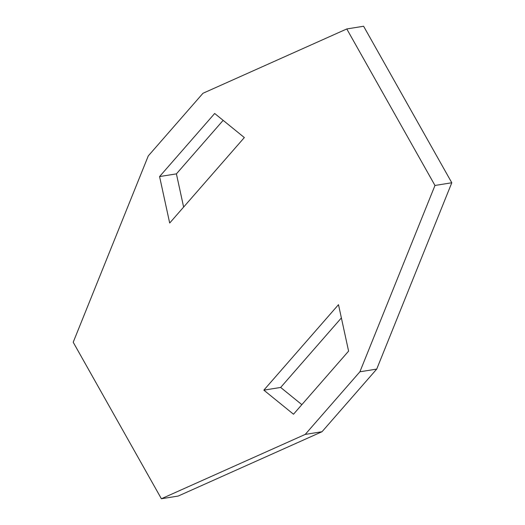 <?xml version="1.0" encoding="UTF-8"?>
<svg xmlns="http://www.w3.org/2000/svg" width="525" height="525" viewBox="0 0 525 525"><rect width="100%" height="100%" fill="white"/><g stroke="black" fill="none" stroke-linecap="round" stroke-linejoin="round"><path stroke-width="0.79" d="M161.392 498.75L305.209 434.418L322.028 431.721L178.218 496.046L161.392 498.75L73.205 342.241L148.273 155.912L202.972 93.279L346.782 28.954L434.976 185.463L451.795 182.759L376.727 369.088L359.901 371.785L434.976 185.463M322.028 431.721L376.727 369.088M305.209 434.418L359.901 371.785M346.782 28.954L363.608 26.25L451.795 182.759M159.58 176.564L214.679 113.479L244.335 137.557L169.687 223.04L159.58 176.564L176.407 173.867L183.625 207.073M223.145 120.35L176.407 173.867M263.845 390.147L338.494 304.664L348.593 351.133L293.495 414.225L263.845 390.147L280.665 387.443L341.375 317.927M280.665 387.443L301.855 404.65"/></g></svg>
